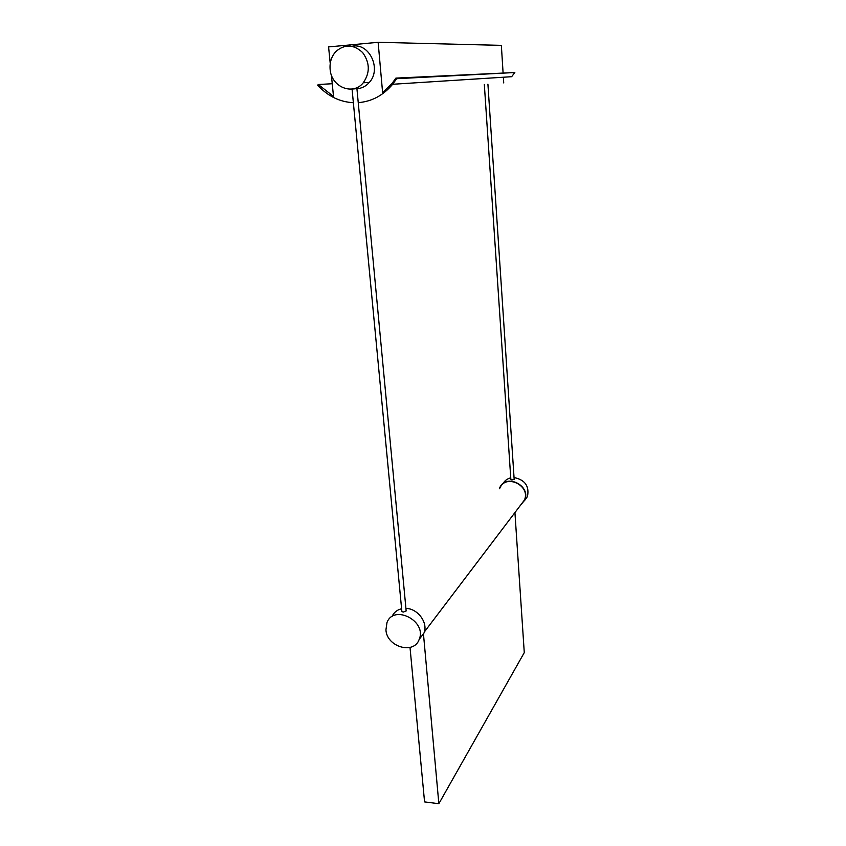 <?xml version="1.0" encoding="UTF-8"?>
<svg xmlns="http://www.w3.org/2000/svg" width="846" height="846" viewBox="0 0 846 846"><rect width="100%" height="100%" fill="white"/><g stroke="black" fill="none" stroke-linecap="round" stroke-linejoin="round"><path stroke-width="1.27" d="M353.374 102.715C339.574 101.943 327.677 96.095 317.684 85.192L318.286 84.505L333.504 96.412L331.378 74.966M330.236 63.503L328.586 46.921L378.141 42.3L501.35 45.367L503.074 72.65M503.359 77.229L503.719 82.919M378.141 42.3L382.604 92.552L391.91 83.648L395.875 78.107L514.833 72.523L511.65 76.7L392.65 84.272L396.637 78.699L395.875 78.107M352.031 46.266C369.205 42.342 381.927 69.15 369.311 82.422C365.916 86.281 361.792 88.375 356.927 88.724M355.362 88.735L354.019 88.629M358.249 102.652C371.796 101.552 383.259 95.418 392.65 84.272M318.286 84.505L332.245 83.733M396.637 78.699L514.833 72.523M487.92 84.177L514.167 479.375L512.063 479.957L510.868 479.629L484.324 84.463M523.156 501.731L523.864 501.234M524.425 500.769L527.46 496.539C529.511 486.154 525.038 479.819 514.051 477.535M510.751 477.853C507.272 478.699 504.692 480.623 503.01 483.637M520.364 505.422L524.679 500.187C531.425 485.562 505.548 472.956 499.679 487.92L499.341 488.766M520.946 504.65L524.414 500.071C531.034 485.741 505.686 473.4 499.933 488.057M330.12 69.298C329.57 62.318 331.484 56.407 335.851 51.543C344.777 43.907 353.713 44.256 362.659 52.589C369.945 62.752 370.146 72.819 363.251 82.771C352.93 95.947 331.188 86.99 330.12 69.298M352.063 89.02L401.871 611.563L403.246 612.092L406.165 610.96L356.917 88.576L353.554 88.946M385.935 629.9L386.982 622.561C393.866 603.885 427.262 621.197 419.182 639.396C414.001 654.91 386.77 646.979 385.935 629.9M392.058 616.491C393.898 612.419 397.081 609.839 401.596 608.739M405.921 608.38C417.892 608.538 428.436 623.016 423.941 633.115L419.637 638.793M420.748 637.334L422.841 634.574M514.928 512.581L524.277 652.615L438.852 803.7L423.444 633.77M410.014 647.433L424.565 801.902L438.852 803.7M527.46 496.539L524.679 500.187M363.251 82.771L369.311 82.422M419.182 639.396L423.941 633.115M524.414 500.071L424.322 632.004"/></g></svg>

